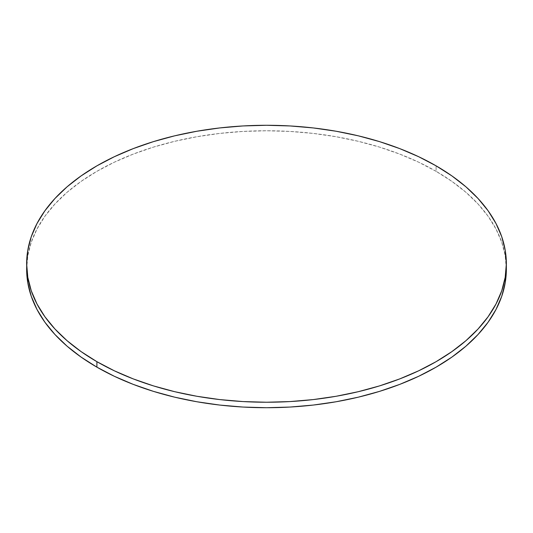 <?xml version="1.0" encoding="UTF-8"?>
<svg xmlns="http://www.w3.org/2000/svg" width="533" height="533" viewBox="0 0 533 533"><rect width="100%" height="100%" fill="white"/><g stroke="black" fill="none" stroke-linecap="round" stroke-linejoin="round"><path stroke-width="0.4" stroke-dasharray="2.67 2" d="M26.65 269.245L27.803 255.667L31.26 242.229L36.977 229.043L44.905 216.251L54.972 203.966L67.071 192.306L81.096 181.393L96.899 171.326L114.342 162.199L133.243 154.104L153.437 147.115L174.711 141.305L196.877 136.728L219.709 133.423L242.988 131.431L266.5 130.765L290.012 131.431L313.291 133.423L336.123 136.728L358.289 141.305L379.563 147.115L399.757 154.104L418.658 162.199L436.101 171.326L451.904 181.393L465.929 192.306L478.028 203.966L488.095 216.251L496.023 229.043L501.74 242.229L505.197 255.667L506.35 269.245A239.85 138.473 0 0 0 436.101 171.326L436.101 165.843L436.101 171.326A239.85 138.473 0 0 0 176.909 140.785A239.85 138.473 0 0 0 26.697 266.5"/><path stroke-width="0.8" d="M26.697 266.5A239.85 138.473 0 0 0 26.65 269.245A239.85 138.473 0 0 0 96.899 367.157A239.85 138.473 0 0 0 358.289 397.178A239.85 138.473 0 0 0 506.35 269.245L506.35 263.755A239.85 138.473 180 0 1 358.289 391.695A239.85 138.473 180 0 1 96.899 361.674L96.899 367.157L96.899 361.674A239.85 138.473 180 0 1 26.65 263.755A239.85 138.473 180 0 1 174.711 135.822A239.85 138.473 180 0 1 436.101 165.843A239.85 138.473 180 0 1 506.35 263.755L505.197 250.184L501.74 236.745L496.023 223.56L488.095 210.768L478.028 198.483L465.929 186.823L451.904 175.91L436.101 165.843L418.658 156.715L399.757 148.62L379.563 141.631L358.289 135.822L336.123 131.245L313.291 127.94L290.012 125.948L266.5 125.282L242.988 125.948L219.709 127.94L196.877 131.245L174.711 135.822L153.437 141.631L133.243 148.62L114.342 156.715L96.899 165.843L81.096 175.91L67.071 186.823L54.972 198.483L44.905 210.768L36.977 223.56L31.26 236.745L27.803 250.184L26.65 263.755L27.803 277.333L31.26 290.771L36.977 303.957L44.905 316.749L54.972 329.034L67.071 340.694L81.096 351.607L96.899 361.674L114.342 370.801L133.243 378.896L153.437 385.885L174.711 391.695L196.877 396.272L219.709 399.577L242.988 401.569L266.5 402.235L290.012 401.569L313.291 399.577L336.123 396.272L358.289 391.695L379.563 385.885L399.757 378.896L418.658 370.801L436.101 361.674L451.904 351.607L465.929 340.694L478.028 329.034L488.095 316.749L496.023 303.957L501.74 290.771L505.197 277.333L506.35 263.755M26.65 263.755L27.803 282.816L31.26 296.255L36.977 309.44L44.905 322.232L54.972 334.517L67.071 346.177L81.096 357.09L96.899 367.157L114.342 376.285L133.243 384.38L153.437 391.369L174.711 397.178L196.877 401.755L219.709 405.06L242.988 407.052L266.5 407.718L290.012 407.052L313.291 405.06L336.123 401.755L358.289 397.178L379.563 391.369L399.757 384.38L418.658 376.285L436.101 367.157L451.904 357.09L465.929 346.177L478.028 334.517L488.095 322.232L496.023 309.44L501.74 296.255L505.197 282.816L506.35 269.245"/></g></svg>
